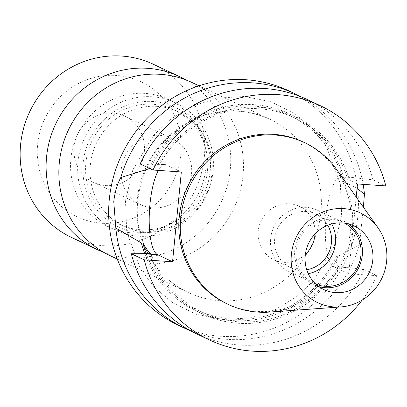 <?xml version="1.0" encoding="UTF-8"?>
<svg xmlns="http://www.w3.org/2000/svg" width="407" height="407" viewBox="0 0 407 407"><rect width="100%" height="100%" fill="white"/><g stroke="black" fill="none" stroke-linecap="round" stroke-linejoin="round"><path stroke-width="0.31" stroke-dasharray="2.04 1.53" d="M192.033 82.524A95.772 91.534 -64.7 0 1 239.891 192.165A95.772 91.534 -64.7 0 1 141.865 263.94A95.772 91.534 -64.7 0 1 110.287 255.744M178.251 325.198A129.574 123.845 115.3 0 0 357.824 216.493A129.574 123.845 115.3 0 0 288.853 90.842M363.141 184.361A129.574 123.845 115.3 0 0 301.358 96.947M190.914 330.967A129.574 123.845 115.3 0 0 359.493 244.724L363.354 207.153M140.12 163.955L151.699 163.929L165.12 164.581A45.35 12.49 93.9 0 1 166.438 164.932L181.339 171.968M357.046 188.416L345.182 182.28L343.681 182.178C344.159 178.551 345.278 176.821 347.039 176.989A107.601 102.844 115.3 0 0 294.907 117.994A107.601 102.844 115.3 0 0 159.692 164.214C157.117 163.97 153.943 165.563 150.158 168.981M158.374 170.401A45.35 12.49 93.9 0 1 165.12 164.581M140.512 229.752A63.375 60.577 -64.7 0 1 119.617 224.328A63.375 60.577 -64.7 0 1 87.943 151.77A63.375 60.577 -64.7 0 1 152.818 104.273A63.375 60.577 -64.7 0 1 173.713 109.697A63.375 60.577 -64.7 0 1 205.387 182.255A63.375 60.577 -64.7 0 1 140.512 229.752M157.311 106.395A63.375 60.577 115.3 0 0 92.44 153.892A63.375 60.577 115.3 0 0 124.11 226.45A63.375 60.577 115.3 0 0 145.009 231.873A63.375 60.577 115.3 0 0 209.88 184.376A63.375 60.577 115.3 0 0 178.21 111.818A63.375 60.577 115.3 0 0 157.311 106.395M158.14 164.113A109.071 104.248 -64.7 0 1 259.569 107.326A109.071 104.248 -64.7 0 1 348.59 177.096L372.939 179.828A129.574 123.845 115.3 0 0 307.427 99.608M153.088 101.485A66.193 63.268 115.3 0 0 83.181 162.683A66.193 63.268 115.3 0 0 140.242 232.539A66.193 63.268 115.3 0 0 210.149 171.342A66.193 63.268 115.3 0 0 153.088 101.485M78.002 161.879A70.421 67.308 -64.7 0 1 152.376 96.774A70.421 67.308 -64.7 0 1 175.595 102.798A70.421 67.308 -64.7 0 1 213.08 171.088A70.421 67.308 -64.7 0 1 138.706 236.192A70.421 67.308 -64.7 0 1 115.486 230.169A70.421 67.308 -64.7 0 1 78.002 161.879M226.841 303.744A89.433 85.48 115.3 0 0 350.783 228.714A89.433 85.48 115.3 0 0 303.179 141.987M269.546 312.077A89.433 85.48 115.3 0 0 352.284 229.421A89.433 85.48 115.3 0 0 336.762 169.653M70.889 158.521A70.421 67.308 -64.7 0 1 168.483 99.44A70.421 67.308 -64.7 0 1 205.962 167.73A70.421 67.308 -64.7 0 1 108.369 226.811A70.421 67.308 -64.7 0 1 70.889 158.521M153.332 64.26A95.772 91.534 -64.7 0 1 201.19 173.901A95.772 91.534 -64.7 0 1 103.159 245.675A95.772 91.534 -64.7 0 1 71.581 237.479M104.039 252.482A95.772 91.534 115.3 0 0 129.131 257.931A95.772 91.534 115.3 0 0 226.114 189.687A95.772 91.534 115.3 0 0 185.546 79.777M318.966 286.681A35.211 33.654 -64.7 0 1 313.497 284.681A35.211 33.654 -64.7 0 1 294.76 250.539A35.211 33.654 -64.7 0 1 343.554 221.001A35.211 33.654 -64.7 0 1 348.57 223.952M101.969 223.234A74.644 71.347 -64.7 0 1 37.622 144.46A74.644 71.347 -64.7 0 1 116.458 75.443A74.644 71.347 -64.7 0 1 180.805 154.217A74.644 71.347 -64.7 0 1 101.969 223.234M315.908 284.193A33.801 32.306 -64.7 0 1 314.102 283.409A33.801 32.306 -64.7 0 1 296.108 250.631A33.801 32.306 -64.7 0 1 342.953 222.273A33.801 32.306 -64.7 0 1 344.709 223.173M308.282 273.718A33.801 32.306 -64.7 0 1 288.634 271.393A33.801 32.306 -64.7 0 1 270.64 238.614A33.801 32.306 -64.7 0 1 317.485 210.256A33.801 32.306 -64.7 0 1 331.771 223.947M152.849 207.86A36.62 34.997 115.3 0 0 190.328 180.418A36.62 34.997 115.3 0 0 172.029 138.492A36.62 34.997 115.3 0 0 159.956 135.358A36.62 34.997 115.3 0 0 122.476 162.8A36.62 34.997 115.3 0 0 140.776 204.726A36.62 34.997 115.3 0 0 152.849 207.86M105.662 185.587A36.62 34.997 115.3 0 0 143.142 158.145A36.62 34.997 115.3 0 0 124.842 116.224A36.62 34.997 115.3 0 0 112.77 113.09A36.62 34.997 115.3 0 0 75.285 140.532A36.62 34.997 115.3 0 0 93.585 182.453A36.62 34.997 115.3 0 0 105.662 185.587M306.741 269.77A29.574 28.266 -64.7 0 1 300.188 270.1A29.574 28.266 -64.7 0 1 290.435 267.572A29.574 28.266 -64.7 0 1 275.656 233.71A29.574 28.266 -64.7 0 1 305.932 211.543A29.574 28.266 -64.7 0 1 315.684 214.077A29.574 28.266 -64.7 0 1 327.747 225.264M305.362 254.436A29.574 28.266 -64.7 0 1 283.71 262.327A29.574 28.266 -64.7 0 1 273.957 259.793A29.574 28.266 -64.7 0 1 259.178 225.931A29.574 28.266 -64.7 0 1 289.453 203.77A29.574 28.266 -64.7 0 1 299.206 206.298A29.574 28.266 -64.7 0 1 315.033 233.949M125.488 200.651L126.75 232.178L140.537 269.047L154.258 287.21L173.046 302.966L196.352 314.311L222.614 319.556L249.552 317.938L274.756 309.9L296.367 296.896L313.441 280.835L334.228 246.321L341.615 215.384L340.354 183.862L326.562 146.993L312.846 128.831L294.052 113.07L270.752 101.73L244.485 96.484L217.552 98.102L192.348 106.135L170.737 119.139L153.663 135.2L132.875 169.714L125.488 200.651M345.182 182.28A109.071 104.248 115.3 0 0 254.263 104.67A109.071 104.248 115.3 0 0 148.998 168.147M357.483 183.974L342.577 176.943A45.35 12.49 -86.1 0 0 341.259 176.592A45.35 12.49 -86.1 0 0 325.895 218.559A45.35 12.49 -86.1 0 0 333.776 266.727L348.509 267.735L338.273 266.387C336.675 264.662 336.055 261.284 336.416 256.247L337.922 256.349L359.493 244.724M341.259 176.592L348.59 177.096M144.683 253.698A109.071 104.248 115.3 0 0 238.222 320.813A109.071 104.248 115.3 0 0 337.922 256.349M150.269 168.747A107.601 102.844 -64.7 0 1 289.214 115.308A107.601 102.844 -64.7 0 1 343.681 182.178M339.825 266.493A109.071 104.248 -64.7 0 1 238.395 323.275A109.071 104.248 -64.7 0 1 149.374 253.505M196.825 333.964A129.574 123.845 115.3 0 0 364.138 269.617L348.509 267.735M364.138 269.617L377.019 275.697L348.677 273.763L333.776 266.727M348.677 273.763L356.201 197.064M385.821 185.907L372.939 179.828M336.416 256.247A107.601 102.844 -64.7 0 1 197.364 309.92A107.601 102.844 -64.7 0 1 146.205 253.658M150.926 253.612A107.601 102.844 115.3 0 0 203.057 312.607A107.601 102.844 115.3 0 0 338.273 266.387M377.019 275.697A129.574 123.845 -64.7 0 1 362.24 300.02M219.76 300.702A95.772 91.534 -64.7 0 1 188.182 292.506A95.772 91.534 -64.7 0 1 137.205 199.633A95.772 91.534 -64.7 0 1 238.354 111.091A95.772 91.534 -64.7 0 1 269.933 119.287A95.772 91.534 -64.7 0 1 320.909 212.159A95.772 91.534 -64.7 0 1 219.76 300.702M166.438 164.932L151.699 163.929M357.315 177.945L342.577 176.943M117.241 259.025L188.182 292.506C154.762 277.32 133.542 238.884 137.815 200.178C141.992 166.88 158.14 141.448 186.258 123.881C214.107 108.471 241.997 106.939 269.933 119.287L198.987 85.806M119.617 224.328L124.11 226.45M168.483 99.44L175.595 102.798M313.497 284.681L323.987 289.631M288.634 271.393L314.102 283.409M124.842 116.224L172.029 138.492M299.206 206.298L315.684 214.077M173.713 109.697L178.21 111.818M289.214 115.308L294.907 117.994M197.364 309.92L203.057 312.607M108.369 226.811L115.486 230.169M343.554 221.001L354.039 225.951M317.485 210.256L342.953 222.273M93.585 182.453L140.776 204.726M273.957 259.793L290.435 267.572"/><path stroke-width="0.61" d="M117.241 259.025L110.287 255.744A95.772 91.534 -64.7 0 1 62.429 146.103A95.772 91.534 -64.7 0 1 160.455 74.328A95.772 91.534 -64.7 0 1 192.033 82.524L198.987 85.806M301.358 96.947A129.574 123.845 115.3 0 0 295.441 93.951L288.853 90.842A129.574 123.845 115.3 0 0 109.28 199.547A129.574 123.845 115.3 0 0 178.251 325.198L184.839 328.307A129.574 123.845 115.3 0 0 190.914 330.967M295.441 93.951A129.574 123.845 115.3 0 0 120.787 177.533C117.13 184.34 114.789 192.384 113.772 201.668L115.827 228.113A129.574 123.845 115.3 0 0 184.839 328.307M363.354 207.153L364.453 194.144A129.574 123.845 115.3 0 0 363.141 184.361M150.269 168.747A107.601 102.844 -64.7 0 0 150.158 168.981L148.657 168.88L120.787 177.533M356.201 197.064L357.483 183.974L385.821 185.907A129.574 123.845 115.3 0 0 320.309 105.688A129.574 123.845 115.3 0 0 153.001 170.034L181.339 171.968L172.537 261.757L157.631 254.721A45.35 12.49 93.9 0 1 149.974 204.136A45.35 12.49 93.9 0 1 158.374 170.401M320.309 105.688L307.427 99.608A129.574 123.845 115.3 0 0 264.703 88.517A129.574 123.845 115.3 0 0 140.12 163.955L153.001 170.034M378.032 227.844L336.762 169.653A89.433 85.48 115.3 0 0 304.68 142.694L303.179 141.987A89.433 85.48 115.3 0 0 179.238 217.017A89.433 85.48 115.3 0 0 226.841 303.744L228.337 304.451A89.433 85.48 115.3 0 0 269.546 312.077L340.7 306.944A49.669 47.471 115.3 0 0 386.65 261.04A49.669 47.471 115.3 0 0 378.032 227.844A49.669 47.471 115.3 0 0 326.765 210.623A49.669 47.471 115.3 0 0 291.376 254.543A49.669 47.471 115.3 0 0 340.7 306.944M304.68 142.694A89.433 85.48 115.3 0 0 180.733 217.725A89.433 85.48 115.3 0 0 228.337 304.451M97.553 249.735L71.581 237.479A95.772 91.534 -64.7 0 1 23.723 127.839A95.772 91.534 -64.7 0 1 121.754 56.064A95.772 91.534 -64.7 0 1 153.332 64.26L179.299 76.516A95.772 91.534 115.3 0 0 147.721 68.32A95.772 91.534 115.3 0 0 49.695 140.094A95.772 91.534 115.3 0 0 97.553 249.735A95.772 91.534 115.3 0 0 104.039 252.482M305.245 255.489A35.211 33.654 115.3 0 0 323.987 289.631A35.211 33.654 115.3 0 0 372.781 260.093A35.211 33.654 115.3 0 0 354.039 225.951A35.211 33.654 115.3 0 0 305.245 255.489M348.57 223.952A35.211 33.654 -64.7 0 1 362.296 255.143A35.211 33.654 -64.7 0 1 318.966 286.681M344.709 223.173A33.801 32.306 -64.7 0 1 360.943 255.052A33.801 32.306 -64.7 0 1 315.908 284.193M331.771 223.947A33.801 32.306 -64.7 0 1 335.48 243.035A33.801 32.306 -64.7 0 1 308.282 273.718M327.747 225.264A29.574 28.266 -64.7 0 1 306.741 269.77M315.033 233.949A29.574 28.266 -64.7 0 1 305.362 254.436M115.827 228.113L141.392 242.948L142.898 243.05C145.803 248.275 148.479 251.796 150.926 253.612L131.313 253.744A129.574 123.845 115.3 0 0 196.825 333.964L209.707 340.043A129.574 123.845 -64.7 0 1 144.195 259.824L172.537 261.757M148.998 168.147A109.071 104.248 115.3 0 0 148.657 168.88M364.453 194.144L357.046 188.416M141.392 242.948A109.071 104.248 115.3 0 0 144.683 253.698M146.205 253.658A107.601 102.844 -64.7 0 1 142.898 243.05M131.313 253.744L144.195 259.824M362.24 300.02A129.574 123.845 -64.7 0 1 209.707 340.043M185.546 79.777A95.772 91.534 115.3 0 0 179.299 76.516M142.898 253.714L157.631 254.721"/></g></svg>
